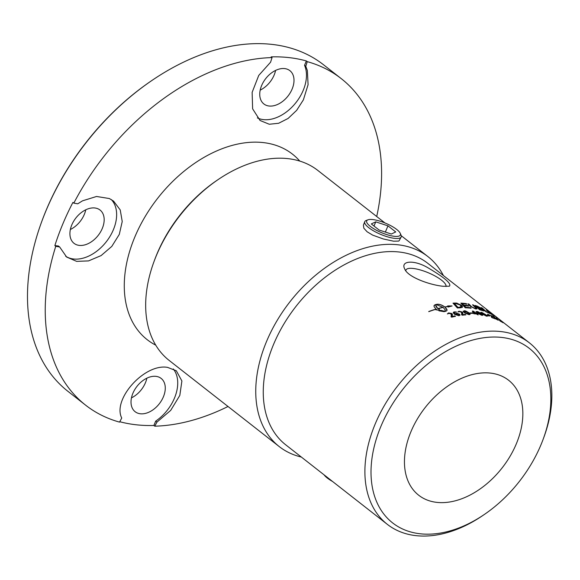 <?xml version="1.0" encoding="UTF-8"?>
<svg xmlns="http://www.w3.org/2000/svg" width="580" height="580" viewBox="0 0 580 580"><rect width="100%" height="100%" fill="white"/><g stroke="black" fill="none" stroke-linecap="round" stroke-linejoin="round"><path stroke-width="0.87" d="M367.938 219.827L366.096 220.523A19.764 5.561 22.7 0 0 364.719 221.719A19.764 5.561 22.7 0 0 374.18 231.217A19.764 5.561 22.7 0 0 394.523 238.344A19.764 5.561 22.7 0 0 401.179 236.974A19.764 5.561 22.7 0 0 401.055 235.146L400.258 233.349A18.27 5.147 -157.3 0 1 381.553 232.681A18.27 5.147 -157.3 0 1 367.938 219.827A18.27 5.147 -157.3 0 1 372.853 219.573A18.27 5.147 -157.3 0 1 400.258 233.349M401.179 236.974L399.076 240.809A19.655 5.532 -157.3 0 1 398.474 241.12M398.554 241.091L393.624 241.193L383.409 238.996L372.657 235.118L367.096 231.761L363.856 228.23L363.406 225.17L364.719 221.719M371.323 223.931L375.753 221.85L387.962 225.852L395.741 231.942L391.319 234.03L379.11 230.021L371.323 223.931M375.753 221.85L374.006 226.026M387.962 225.852L385.359 232.073M85.615 405.166L67.867 391.283A207.35 138.881 -52 0 1 41.847 221.263A207.35 138.881 -52 0 1 152.17 80.301A207.35 138.881 -52 0 1 272.44 44.45A207.35 138.881 -52 0 1 323.459 64.713L341.2 78.597A207.35 138.881 128 0 0 307.262 61.647L305.783 66.287L307.371 70.55L308.082 84.702L303.376 99.869L296.677 110.323L288.093 118.458L278.639 123.272L269.287 124.25L260.065 120.488L252.626 108.837L252.133 92.358L258.745 75.414L270.57 62.219L272.049 57.58A207.35 138.881 128 0 0 73.819 203.123L77.734 203.805L82.512 200.832L96.541 196.475L109.366 198.541L113.578 201.122L120.234 209.945L122.228 221.517L119.299 234.393L111.795 246.406L101.094 255.599L88.515 260.906L76.669 261.37L66.649 257.056L59.667 246.993L55.76 246.311A207.35 138.881 128 0 0 85.615 405.166A207.35 138.881 128 0 0 119.552 422.124L121.735 418.028C112.165 399.417 144.543 363.218 167.584 367.387L176.313 370.765L181.895 380.966L179.815 395.429L170.687 410.401L156.948 422.102L155.694 421.123A36.497 24.447 128 0 0 173.297 368.945M152.17 80.301L151.445 80.794A205.429 137.598 128 0 0 42.144 220.451L41.847 221.263M156.948 422.102L154.766 426.191L153.867 425.488A207.35 138.881 -52 0 1 135.727 424.727A207.35 138.881 -52 0 1 119.77 421.725M55.76 246.311L54.861 245.608A207.35 138.881 -52 0 1 72.92 202.42L73.819 203.123M272.049 57.58L271.15 56.876A207.35 138.881 -52 0 1 306.363 60.944L307.262 61.647M376.71 216.514A207.35 138.881 128 0 0 341.2 78.597M154.766 426.191A207.35 138.881 128 0 0 228.02 406.493M70.354 229.499A21.127 14.152 128 0 0 85.76 209.808M131.45 397.865A21.127 14.152 128 0 0 145.421 382.757A21.127 14.152 128 0 0 146.856 378.182M260.188 90.117A21.127 14.152 128 0 0 274.159 75.001A21.127 14.152 128 0 0 275.594 70.427M257.368 117.9A36.497 24.447 128 0 0 293.792 105.161A36.497 24.447 128 0 0 304.536 65.308L306.363 60.944M304.536 65.308L305.783 66.287M261.631 85.543A21.127 14.152 128 0 0 263.856 103.943A21.127 14.152 128 0 0 288.021 96.026A21.127 14.152 128 0 0 289.899 70.666A21.127 14.152 128 0 0 261.631 85.543M153.867 425.488L155.694 421.123M163.393 396.822A21.127 14.152 128 0 0 161.16 378.421A21.127 14.152 128 0 0 136.996 386.338A21.127 14.152 128 0 0 135.118 411.699A21.127 14.152 128 0 0 163.393 396.822M54.861 245.608L58.42 246.014L59.667 246.993M65.642 256.208A36.497 24.447 128 0 0 105.792 242.382A36.497 24.447 128 0 0 111.331 199.578M79.221 245.391A21.127 14.152 128 0 0 100.492 232.029A21.127 14.152 128 0 0 100.065 210.047A21.127 14.152 128 0 0 75.9 217.964A21.127 14.152 128 0 0 74.022 243.325A21.127 14.152 128 0 0 79.221 245.391M332.579 481.494A19.995 5.626 -157.3 0 1 324.024 474.802M443.396 275.536A120.625 80.794 128 0 0 427.924 256.599A120.625 80.794 128 0 0 398.242 244.811A120.625 80.794 128 0 0 276.783 321.088A120.625 80.794 128 0 0 279.234 446.578A120.625 80.794 128 0 0 301.332 457.047M279.234 446.578L169.164 360.434A120.625 80.794 -52 0 1 154.026 261.529A120.625 80.794 -52 0 1 218.203 179.524A120.625 80.794 -52 0 1 288.173 158.666A120.625 80.794 -52 0 1 317.855 170.455L384.924 222.945M543.17 439.205L543.859 437.342A115.246 77.191 128 0 0 529.395 342.845A115.246 77.191 128 0 0 501.04 331.586A115.246 77.191 128 0 0 384.997 404.456A115.246 77.191 128 0 0 387.338 524.356A115.246 77.191 128 0 0 415.693 535.615A115.246 77.191 128 0 0 482.538 515.692L484.184 514.576A110.867 74.262 -52 0 1 419.876 533.745A110.867 74.262 -52 0 1 380.908 426.358A110.867 74.262 -52 0 1 501.983 337.466A110.867 74.262 -52 0 1 543.17 439.205A110.867 74.262 -52 0 1 484.184 514.576M529.395 342.845L427.75 263.291A115.246 77.191 128 0 0 399.395 252.032A115.246 77.191 128 0 0 283.352 324.909A115.246 77.191 128 0 0 285.693 444.802L387.338 524.356M491.92 314.527A115.246 77.191 128 0 0 491.093 314.099A2757.653 1612.371 -60.3 0 0 486.345 310.046A115.246 77.191 -52 0 1 487.157 310.503A2757.653 1615.097 120.6 0 1 491.92 314.527M483.038 310.771A115.246 77.191 128 0 0 479.616 309.771A2757.653 1551.355 -70.7 0 0 475.034 305.442A115.246 77.191 -52 0 1 477.224 306.11L480.979 308.052L481.197 308.741L484.184 310.909L483.038 310.771M475.179 305.58A115.152 77.125 -52 0 1 477.18 306.196L480.979 308.052L481.146 308.828L484.148 310.945M471.098 308.212A115.246 77.191 128 0 0 465.29 307.799A2757.653 1427.88 -81.8 0 0 460.846 303.137A115.246 77.191 -52 0 1 466.313 303.637L466.827 304.152A115.246 77.191 128 0 0 462.376 303.717A2721.86 1420.123 99.3 0 1 463.753 305.16A115.246 77.191 -52 0 1 468.14 305.551L468.647 306.066A115.246 77.191 128 0 0 464.261 305.689A2770.522 1442.511 98.7 0 1 465.805 307.306A115.246 77.191 -52 0 1 470.59 307.69L471.098 308.212M460.245 307.828A115.246 77.191 128 0 0 457.388 307.994A2757.653 1341.982 -87.1 0 0 453.002 303.151A115.246 77.191 -52 0 1 455.38 303.057L456.772 303.115L461.796 305.566L462.47 306.602L462.253 307.4L460.245 307.828M494.711 317.579L497.771 319.457C498.764 320.24 498.677 320.37 497.502 319.834L491.782 315.636A115.246 77.191 -52 0 1 494.037 316.673L494.602 317.108A115.246 77.191 128 0 0 492.79 316.267L497.72 319.536C498.677 320.174 498.59 320.298 497.451 319.913M497.72 319.536L497.771 319.457C498.764 320.24 498.677 320.37 497.502 319.834M495.414 318.739L496.9 319.493L497.125 319.16M488.838 315.672L489.346 316.071A115.246 77.191 128 0 0 487.57 315.556L487.055 315.157A115.246 77.191 -52 0 1 488.838 315.672L489.302 316.158M481.639 312.33L487.367 316.02L486.489 316.194L482.096 313.86L480.748 312.54L481.639 312.33L485.967 314.81L487.352 316.223M476.999 311.474L481.436 313.729L482.792 315.237L481.849 315.346L477.391 313.149L476.057 311.793L476.963 311.554C477.34 311.3 478.812 312.055 481.4 313.816L482.763 315.281M477.384 313.664L477.905 314.077A115.246 77.191 128 0 0 477.231 314.012L477.949 314.86L476.426 313.947A115.246 77.191 128 0 0 473.94 313.794L473.149 313.251L472.388 311.076L472.881 311.032L476.702 313.599A115.246 77.191 -52 0 1 477.384 313.664L477.876 314.164M472.388 311.076L473.584 311.279L476.666 313.686A115.152 77.125 -52 0 1 477.347 313.751M461.506 314.715A237.118 5.43 -75.3 0 1 461.789 313.831L461.31 312.149L459.44 311.641L457.903 311.924L458.976 311.185L462.079 311.996L462.702 313.947A240.294 3.639 104.8 0 0 462.477 314.679A115.246 77.191 -52 0 1 465.269 314.411L465.82 314.839A115.246 77.191 128 0 0 462.282 315.201L461.513 314.672A237.111 5.524 -75.3 0 1 461.81 313.744L461.839 313.649M456.185 313.33L459.462 314.142L460.071 315.107L458.896 315.752L454.517 314.317L453.248 312.823L453.712 312.011L456.235 311.91L454.191 312.729L454.974 313.838L456.163 313.418C456.242 313.026 457.337 313.294 459.447 314.23L460.056 315.157M453.234 312.584L454.553 311.851L456.351 312.127M428.779 311.663L428.729 311.525A115.246 77.191 -52 0 1 436.059 309.089L434.108 306.719L434.115 305.435L435.188 304.703A115.246 77.191 -52 0 1 436.972 304.268C439.321 304.007 441.938 304.906 444.831 306.965A115.246 77.191 -52 0 1 447.876 306.436L447.659 305.935L452.074 305.943L448.151 307.052L447.934 306.552A115.246 77.191 128 0 0 444.969 307.067L446.934 309.365L446.941 310.568L445.875 311.243A115.246 77.191 128 0 0 444.091 311.67L438.966 310.808A115.246 77.191 -52 0 1 440.757 310.314L444.838 311.337L445.237 309.974L443.2 307.429A115.246 77.191 128 0 0 437.987 308.69A13.231 6.554 7.1 0 0 438.378 308.973A115.246 77.191 -52 0 1 439.22 308.748L439.451 310.373L435.739 309.735A115.246 77.191 -52 0 1 436.588 309.481A13.231 6.699 -173.9 0 1 436.196 309.191A115.246 77.191 128 0 0 428.779 311.663M451.226 316.999L451.022 316.709A237.118 14.116 -79.5 0 1 451.349 315.614L450.907 313.765L449 313.396L447.419 313.889L448.536 312.924L451.689 313.49L452.27 315.665A240.294 12.398 100.6 0 0 452.023 316.528A115.246 77.191 -52 0 1 454.887 315.897L455.438 316.325A115.246 77.191 128 0 0 451.798 317.144L451.03 316.629A237.111 14.203 -79.5 0 1 451.363 315.535L451.443 315.215M452.4 315.143L452.27 315.665M464.268 310.808L468.85 312.7L470.155 314.324L469.111 314.701L464.515 312.881L463.217 311.438L464.247 310.894C464.682 310.474 466.204 311.105 468.821 312.787L470.141 314.36M471.982 312.954L472.49 313.352A115.246 77.191 128 0 0 470.496 313.323L469.988 312.924A115.246 77.191 -52 0 1 471.982 312.954L472.461 313.439M470.068 313.12L469.959 313.004A115.152 77.125 -52 0 1 471.946 313.04M487.78 314.367L491.347 315.897L492.26 317.173A240.294 14.108 118.9 0 1 492.21 317.499A115.246 77.191 -52 0 1 494.53 318.355L495.081 318.782A115.246 77.191 128 0 0 492.13 317.709L491.376 317.151A237.111 12.202 -61.3 0 0 491.463 316.745L490.738 315.701L487.599 314.186M502.555 322.32L503.107 322.748A115.246 77.191 128 0 0 500.431 321.24L499.685 320.668A237.111 14.674 -56.7 0 0 499.677 320.421L500.431 320.921A240.294 16.523 123.6 0 1 500.46 321.117A115.246 77.191 -52 0 1 502.555 322.32L502.505 322.393M496.096 317.876L497.248 318.471M470.351 306.32A2776.474 1509.566 -76.3 0 0 467.886 303.869A115.246 77.191 -52 0 1 468.865 304.029A2767.898 1512.154 104.5 0 1 471.641 306.776L474.918 308.415L475.904 308.292L475.027 307.197A2750.055 1530.533 -72.5 0 0 472.519 304.783A115.246 77.191 -52 0 1 473.468 305.015A2751.324 1538.189 108.2 0 1 476.151 307.581L477.028 308.857L475.636 308.951L470.351 306.32M490.158 313.628A115.246 77.191 128 0 0 485.975 311.808A2757.653 1590.099 -65.1 0 0 481.298 307.632A115.246 77.191 -52 0 1 482.168 308.002A2755.094 1593.209 115.7 0 1 486.315 311.685A115.246 77.191 -52 0 1 489.622 313.164L490.158 313.628M494.124 315.774A115.246 77.191 128 0 0 493.348 315.31A2757.653 1619.193 -58 0 0 488.556 311.322A115.246 77.191 -52 0 1 489.389 311.844A713.183 676.106 118.5 0 1 492.608 314.244L495.175 316.129A2784.377 1644.22 -53.7 0 0 492.311 313.845A115.246 77.191 -52 0 1 493.029 314.389A2796.651 1652.841 126.9 0 1 497.923 318.26A115.246 77.191 128 0 0 497.161 317.724A770.066 726.182 -59.8 0 0 492.275 314.055L491.195 313.345A2791.903 1643.546 122.5 0 1 494.124 315.774M443.149 286.274C430.034 285.026 407.479 277.088 404.651 268.815C400.272 260.579 414.693 259.419 429.193 268.525C444.947 277.929 451.682 283.823 449.413 286.208L443.149 286.274M486.714 310.358A115.152 77.125 -52 0 1 487.106 310.583A2759.763 1616.707 120.6 0 1 491.536 314.324M476.477 306.196L476.434 306.284A2701.843 1523.907 110.4 0 1 477.869 307.632L477.913 307.552A115.246 77.191 -52 0 1 479.377 307.994C480.813 308.386 481.081 308.313 480.189 307.784L478 306.682A115.246 77.191 128 0 0 476.477 306.196A2699.784 1522.377 110.4 0 1 477.913 307.552M477.869 307.632A115.152 77.125 -52 0 1 479.334 308.082L480.146 307.864M480.189 307.784L480.559 308.277M478.435 308.038L478.391 308.125A2793.889 1579.289 109.8 0 1 479.986 309.611L480.03 309.531A115.246 77.191 -52 0 1 481.661 310.01L482.488 310.257L482.611 309.778L480.262 308.596A115.246 77.191 128 0 0 478.435 308.038A2791.75 1577.709 109.8 0 1 480.03 309.531M479.986 309.611A115.152 77.125 -52 0 1 481.61 310.09L482.437 310.336L482.611 309.778M482.437 310.336L482.567 309.858L482.437 310.336M480.929 308.139L481.146 308.828M464.261 305.689L464.232 305.776A2772.639 1443.983 98.7 0 1 465.776 307.393A115.152 77.125 -52 0 1 470.554 307.777L470.967 308.19M462.376 303.717L462.34 303.804A2723.941 1421.573 99.3 0 1 463.724 305.247A115.152 77.125 -52 0 1 468.103 305.638L468.51 306.051M460.94 303.224A115.152 77.125 -52 0 1 466.276 303.724L466.69 304.13M454.56 303.652L454.532 303.731A2753.891 1352.205 93.6 0 1 457.924 307.458L457.946 307.371A115.246 77.191 -52 0 1 459.2 307.306L461.26 306.581L460.049 304.942L455.945 303.601A115.246 77.191 128 0 0 454.56 303.652A2751.788 1350.813 93.6 0 1 457.946 307.371M457.924 307.458A115.152 77.125 -52 0 1 459.179 307.393L460.556 307.248L461.26 306.581M461.035 307.059L461.23 306.668M453.074 303.231A115.152 77.125 -52 0 1 455.358 303.144L456.743 303.202L461.107 305.073L462.441 307.139M492.79 316.267L494.66 317.659M491.833 315.759A115.152 77.125 -52 0 1 493.986 316.752L494.407 317.035M487.091 315.259A115.152 77.125 -52 0 1 488.795 315.759M482.082 312.816L482.792 314.063L486.461 315.817M485.967 315.875L485.286 314.563L482.125 312.736L482.836 313.983L486.453 315.868M481.625 312.801L482.125 312.736M480.726 312.41L481.596 312.417M477.449 311.96L478.116 313.301L481.849 314.911M481.335 315.02L480.689 313.62L477.485 311.88L478.152 313.214L481.842 314.962M476.963 311.996L477.485 311.88M476.042 311.649L476.963 311.554M475.897 313.534L473.251 311.46A115.246 77.191 128 0 0 473.244 311.46L473.94 313.403A115.246 77.191 -52 0 1 475.897 313.534L475.868 313.62A115.152 77.125 -52 0 0 473.911 313.49L473.94 313.403M473.911 313.49L473.244 311.46M472.352 311.163L472.845 311.119M477.231 314.012L478.181 314.875M462.477 314.679L462.456 314.766A115.152 77.125 -52 0 1 465.247 314.498L465.798 314.925M457.881 312.004L458.954 311.271L462.05 312.076C462.767 312.315 462.978 312.968 462.68 314.034M455.496 314.23L458.461 315.332L458.649 314.317L456.533 313.751L455.481 314.317L458.439 315.418L459.055 315.027M458.439 315.418L459.048 315.07M454.198 312.714L454.959 313.918L456.163 313.418M435.776 305.399L436.059 306.682L437.857 308.582A115.246 77.191 -52 0 1 443.062 307.32L436.225 304.594L435.776 305.363L437.857 308.582M437.842 308.669A115.152 77.125 -52 0 1 443.048 307.407L443.062 307.32M435.899 309.763A115.152 77.125 -52 0 1 436.58 309.56L436.588 309.481M437.987 308.69L437.98 308.77A13.239 6.561 7.1 0 0 438.371 309.06A115.152 77.125 -52 0 1 439.212 308.836L439.437 310.452M439.082 310.858A115.152 77.125 -52 0 1 440.749 310.401L444.824 311.416L445.28 310.648M444.969 307.067L447.049 310.278M447.637 306.022L452.052 306.03M433.978 305.899L435.181 304.783A115.152 77.125 -52 0 1 436.958 304.355C439.307 304.094 441.924 304.993 444.816 307.045A115.152 77.125 -52 0 1 447.861 306.515L447.876 306.436M428.75 311.59A115.152 77.125 -52 0 1 436.051 309.169L436.059 309.089M452.023 316.528L452.009 316.615A115.152 77.125 -52 0 1 454.872 315.984L455.423 316.404M447.405 313.969L448.521 313.012L451.675 313.577C452.4 313.765 452.596 314.49 452.255 315.752M451.349 315.614L451.436 315.244M464.725 311.308L465.312 312.881L468.611 314.375L469.184 314.113M468.611 314.375L468.038 312.743L464.754 311.228L465.334 312.794L469.176 314.164M464.174 311.496L464.754 311.228M463.21 311.271L464.247 310.894M487.729 314.454L491.303 315.977L492.217 317.26A240.308 14.21 118.9 0 1 492.159 317.579A115.152 77.125 -52 0 1 494.479 318.435L495.03 318.862M499.039 319.703L500.38 321.001A240.308 16.624 123.6 0 1 500.402 321.197A115.152 77.125 -52 0 1 502.019 322.11M496.045 317.956L496.69 318.144M472.649 304.906A115.152 77.125 -52 0 1 473.425 305.102A2753.427 1539.733 108.2 0 1 476.108 307.661L477.007 308.894M467.995 303.971A115.152 77.125 -52 0 1 468.828 304.116A2770.015 1513.677 104.5 0 1 471.605 306.863L474.875 308.502L475.861 308.386M481.516 307.828A115.152 77.125 -52 0 1 482.118 308.082A2757.197 1594.797 115.7 0 1 486.272 311.764A115.152 77.125 -52 0 1 489.571 313.243L489.832 313.476M489.904 312.294L491.137 313.425A2794.041 1645.177 122.5 0 1 493.616 315.469M489.092 311.772A115.152 77.125 -52 0 1 489.332 311.924A713.581 676.418 118.5 0 1 489.882 312.33M218.203 179.524L216.768 180.503A116.783 78.22 128 0 0 154.628 259.891L154.026 261.529M490.673 373.121A72.986 48.887 128 0 0 410.966 431.643A72.986 48.887 128 0 0 436.617 502.345A72.986 48.887 128 0 0 516.33 443.816A72.986 48.887 128 0 0 490.673 373.121M446.013 286.505A21.67 6.097 22.7 0 0 427.779 272.549A21.67 6.097 22.7 0 0 405.935 270.077A21.67 6.097 22.7 0 0 405.811 270.737M299.78 161.081A117.827 78.924 128 0 0 263.465 142.615A117.827 78.924 128 0 0 134.792 237.089A117.827 78.924 128 0 0 155.723 345.144M401.251 235.726L427.924 256.599"/></g></svg>
